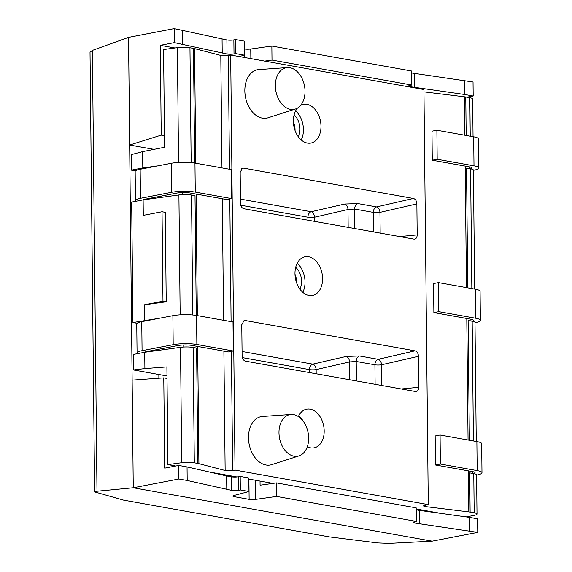 <?xml version="1.0" encoding="UTF-8"?>
<svg xmlns="http://www.w3.org/2000/svg" width="572" height="572" viewBox="0 0 572 572"><rect width="100%" height="100%" fill="white"/><g stroke="black" fill="none" stroke-linecap="round" stroke-linejoin="round"><path stroke-width="0.86" d="M175.025 47.962L160.289 45.331L161.225 135.135L164.479 135.714L164.593 147.247L142.621 151.63L142.793 167.946L157.643 165.901M248.956 491.505L240.326 489.968L240.19 476.419L248.813 477.963L248.956 491.505L233.791 495.524A4.926 0.915 -0.6 0 0 232.854 496.074A4.926 0.915 -0.6 0 0 234.263 496.696L249.12 499.356A4.926 0.915 -0.6 0 0 255.462 499.399L276.562 496.439L276.419 482.89L260.074 485.185L260.031 481.073L248.827 479.071M440.933 513.384L416.202 508.966M197.676 346.46L198.906 463.677A9.846 1.823 179.4 0 0 197.812 463.442L194.308 462.819L193.1 347.44A9.846 1.823 -0.6 0 0 180.502 347.34L144.723 352.266L144.895 368.582L166.895 366.909L167.918 464.614L175.776 466.023M301.194 139.94A19.691 13.535 79.1 0 0 295.61 110.889M298.298 136.744A14.772 10.153 79.1 0 0 294.101 114.936M295.059 130.552A14.772 10.153 79.1 0 0 293.393 121.886M90.019 52.238L92.371 50.393L96.99 491.234L94.623 491.913L123.595 500.135L329.272 536.879L377.763 542.935L389.031 543.4L432.11 541.162L133.255 487.773L132.132 380.137L163.771 377.863L167.017 378.442M239.16 56.528L244.387 55.141L235.757 53.604L234.005 53.94A4.926 0.915 179.4 0 1 227.041 53.997L174.331 42.628L160.289 45.331M92.371 50.393L128.543 37.387L174.188 28.6L226.891 39.968A4.926 0.915 179.4 0 0 233.855 39.911L235.614 39.575L244.237 41.112L244.387 55.141M209.474 472.043L236.987 476.955M178.757 465.444L187.044 466.924L187.187 480.473L178.9 478.993L178.757 465.444L164.715 468.146L163.771 377.863M164.479 135.714L163.571 49.542L177.363 47.64A9.846 1.823 -0.6 0 1 189.961 47.741L193.465 48.363L194.666 163.027M260.031 481.073L272.951 483.376M166.216 301.816L162.97 301.237L144.223 304.84L166.216 301.816L165.279 212.341L162.033 211.762L143.286 215.365L143.129 199.878L178.907 194.952A9.846 1.823 -0.6 0 1 191.506 195.052L195.009 195.674L196.26 315.415M159.238 318.289L132.933 322.536L131.674 202.08L143.129 199.878M144.223 304.84L144.387 320.334M167.918 464.614L181.71 462.719A9.846 1.823 -0.6 0 1 194.308 462.819M162.97 301.237L162.033 211.762M142.793 167.946L131.338 170.149L135.507 170.892M142.621 151.63L131.174 154.662L131.338 170.149M144.895 368.582L133.433 369.962L166.988 375.954M144.723 352.266L133.269 354.468L133.433 369.962M230.68 55.012L423.938 89.532L428.285 504.611L235.028 470.091L230.68 55.012L228.299 55.47A4.926 0.915 179.4 0 1 220.792 55.412L194.559 48.599A9.846 1.823 179.4 0 0 193.465 48.363M297.454 108.079A19.691 13.535 79.1 0 0 294.451 128.679A19.691 13.535 79.1 0 0 307.386 143.079A19.691 13.535 79.1 0 0 310.903 143.064A19.691 13.535 79.1 0 0 320.842 123.681A19.691 13.535 79.1 0 0 306.978 104.376A19.691 13.535 79.1 0 0 303.46 104.39A19.691 13.535 79.1 0 0 300.529 105.477M308.98 295.467A19.691 13.535 79.1 0 0 312.498 295.452A19.691 13.535 79.1 0 0 322.436 276.069A19.691 13.535 79.1 0 0 308.573 256.764A19.691 13.535 79.1 0 0 305.055 256.778A19.691 13.535 79.1 0 0 295.116 276.162A19.691 13.535 79.1 0 0 308.98 295.467M307.307 446.725A19.691 13.535 79.1 0 0 310.575 447.855A19.691 13.535 79.1 0 0 314.092 447.84A19.691 13.535 79.1 0 0 324.038 428.457A19.691 13.535 79.1 0 0 310.167 409.152A19.691 13.535 79.1 0 0 306.649 409.166A19.691 13.535 79.1 0 0 298.377 416.552M413.792 239.103L244.001 208.773C241.87 208.151 240.705 206.342 240.505 203.332L240.176 172.344L242.442 168.197L243.572 168.132L413.37 198.463C415.494 199.085 416.659 200.901 416.866 203.904L417.188 234.899C417.045 237.838 415.916 239.239 413.792 239.103L414.328 239.146M415.386 391.491L245.595 361.161C243.472 360.539 242.299 358.73 242.099 355.72L241.77 324.732L244.044 320.585L245.173 320.52L414.965 350.85C417.088 351.473 418.254 353.289 418.461 356.292L418.79 387.287C418.647 390.226 417.51 391.627 415.386 391.491L415.923 391.534M287.373 67.589L258.83 69.584A24.617 16.924 79.1 0 0 244.923 92.993A24.617 16.924 79.1 0 0 262.341 118.132A24.617 16.924 79.1 0 0 268.104 117.768L295.352 109.03A21.171 14.557 79.1 0 0 304.769 87.616A21.171 14.557 79.1 0 0 289.961 67.732A21.171 14.557 79.1 0 0 287.373 67.589A21.171 14.557 79.1 0 0 275.418 87.716A21.171 14.557 79.1 0 0 290.397 109.338A21.171 14.557 79.1 0 0 295.352 109.03M291.005 414.457L262.462 416.452A24.617 16.924 79.1 0 0 248.555 439.854A24.617 16.924 79.1 0 0 265.973 464.993A24.617 16.924 79.1 0 0 271.736 464.636L298.984 455.891A21.171 14.557 79.1 0 0 308.401 434.484A21.171 14.557 79.1 0 0 293.593 414.6A21.171 14.557 79.1 0 0 291.005 414.457A21.171 14.557 79.1 0 0 279.05 434.584A21.171 14.557 79.1 0 0 294.029 456.206A21.171 14.557 79.1 0 0 298.984 455.891M423.959 91.863L464.471 96.811A9.846 1.823 179.4 0 1 465.772 97.011L469.834 97.733A9.846 1.823 -0.6 0 1 472.658 98.985L473.051 136.701M471.836 288.588L470.577 168.847L466.516 168.125L467.774 287.859M473.43 440.976L472.172 321.235L468.118 320.513L469.369 440.247M466.18 516.909L474.059 515.393A9.846 1.823 179.4 0 0 477.005 514.056A9.846 1.823 179.4 0 0 474.181 512.812L470.12 512.083A9.846 1.823 179.4 0 0 468.818 511.89L425.661 506.62A4.926 0.915 179.4 0 1 423.595 505.898A4.926 0.915 179.4 0 1 425.067 505.226L428.285 504.611M474.181 512.812L473.773 473.623L469.712 472.901L470.12 512.083M193.1 347.44L196.604 348.062L197.812 463.442M302.795 292.328A19.691 13.535 79.1 0 0 297.204 263.277M299.892 289.132A14.772 10.153 79.1 0 0 295.695 267.324M296.653 282.94A14.772 10.153 79.1 0 0 294.988 274.274M480.387 320.349L480.087 291.327A16.738 3.103 179.4 0 0 475.282 289.203L438.481 282.625L438.788 311.654L475.589 318.225A16.738 3.103 -0.6 0 1 480.387 320.349A16.738 3.103 -0.6 0 1 475.382 322.622L475.003 322.694M438.788 311.654L433.869 312.598L470.67 319.176A9.846 1.823 -0.6 0 1 473.494 320.42A9.846 1.823 -0.6 0 1 472.393 321.278M433.869 312.598L433.569 283.576L438.481 282.625M158.88 378.214L158.837 374.496M164.593 147.054L163.227 147.519M128.543 37.387L132.132 380.137M174.188 28.6L174.331 42.628M161.225 135.135L129.665 145.023L153.975 149.363M178.9 478.993L133.255 487.773L96.99 491.234M432.11 541.162L477.756 532.375L414.514 523.037A4.926 0.915 179.4 0 1 413.098 522.408A4.926 0.915 179.4 0 1 414.571 521.743L416.33 521.407L276.562 496.439M469.476 530.895L469.333 517.353L477.613 518.833L477.756 532.375M411.633 72.973L473.037 81.982L473.187 96.01L466.938 97.219M187.187 480.473L231.61 490.361A4.926 0.915 179.4 0 0 238.574 490.304L240.326 489.968M244.323 48.949L244.408 48.963A4.926 0.915 -0.6 0 0 250.743 49.006L271.85 46.046L271.993 60.074L411.761 85.042L410.002 85.378A4.926 0.915 179.4 0 0 408.53 86.043A4.926 0.915 179.4 0 0 409.945 86.672L464.907 94.537L464.757 80.502M411.761 85.042L411.611 71.014L271.85 46.046M473.187 96.01L464.907 94.537M182.468 30.08L182.611 44.108M235.614 39.575L235.757 53.604M276.419 482.89L416.187 507.857L416.33 521.407M414.628 73.502L414.772 87.53M469.333 517.353L419.204 510.353L419.347 523.895M264.722 61.097L271.993 60.074M222.065 39.103L222.208 53.139M187.044 466.924L226.641 475.954L226.777 489.496M226.641 475.954L231.467 476.819A4.926 0.915 179.4 0 0 238.431 476.755L238.574 490.304M240.19 476.419L238.431 476.755M416.209 509.816L419.204 510.353M135.907 201.265A16.738 3.103 -0.6 0 1 135.457 200.565A16.738 3.103 -0.6 0 1 140.462 198.291L171.586 192.306A16.738 3.103 -0.6 0 1 195.259 192.099L231.717 198.613L226.805 199.564L190.347 193.05A9.846 1.823 -0.6 0 0 176.419 193.164L145.295 199.156A9.846 1.823 -0.6 0 0 142.8 199.935M231.717 198.613L231.417 169.591L194.959 163.077A16.738 3.103 179.4 0 0 171.285 163.277L140.161 169.269A16.738 3.103 179.4 0 0 135.156 171.536L135.457 200.565M470.577 168.847A9.846 1.823 -0.6 0 1 473.401 170.099L474.646 289.089M132.933 322.536L137.101 323.287M137.502 353.653A16.738 3.103 -0.6 0 1 137.058 352.953A16.738 3.103 -0.6 0 1 142.063 350.679L173.187 344.694A16.738 3.103 -0.6 0 1 196.854 344.494L233.312 351.001L228.4 351.952L191.942 345.438A9.846 1.823 -0.6 0 0 178.014 345.552L146.89 351.544A9.846 1.823 -0.6 0 0 144.401 352.323M233.312 351.001L233.011 321.979L196.553 315.465A16.738 3.103 179.4 0 0 172.88 315.665L141.756 321.657A16.738 3.103 179.4 0 0 136.751 323.924L137.058 352.953M198.906 463.677L225.139 470.491A4.926 0.915 179.4 0 0 232.647 470.549L235.028 470.091M473.773 473.623A9.846 1.823 -0.6 0 1 476.598 474.874L477.005 514.056M472.172 321.235A9.846 1.823 -0.6 0 1 474.996 322.486L476.247 441.477M303.131 421.106A19.691 13.535 79.1 0 0 298.798 415.665M481.981 472.737L481.681 443.715A16.738 3.103 179.4 0 0 476.876 441.591L440.075 435.013L440.383 464.042L477.184 470.62A16.738 3.103 -0.6 0 1 481.981 472.737A16.738 3.103 -0.6 0 1 476.976 475.01L476.598 475.082M440.383 464.042L435.464 464.986L472.265 471.564A9.846 1.823 -0.6 0 1 475.089 472.808A9.846 1.823 -0.6 0 1 473.988 473.666M435.464 464.986L435.163 435.964L440.075 435.013M413.37 198.463L376.591 206.921L357.893 203.582L344.616 204.054A4.926 3.017 -103 0 1 347.983 209.524L348.169 227.377M373.516 231.91L373.309 212.391A4.926 3.453 -79.9 0 1 376.591 206.921A4.926 3.017 -103 0 1 379.951 212.391A4.926 0.915 -0.6 0 1 373.309 212.391L354.619 209.052L347.983 209.524L314.55 217.21A4.926 0.915 -0.6 0 1 307.9 217.217L240.783 205.226M344.616 204.054L311.182 211.74A4.926 3.017 -103 0 1 314.55 217.21L314.593 221.378M240.454 199.106L311.182 211.74A4.926 3.453 -79.9 0 0 307.9 217.217L307.936 220.191M414.965 350.85L378.185 359.309L359.488 355.97L346.21 356.442A4.926 3.017 -103 0 1 349.578 361.912L349.764 379.765M375.11 384.298L374.91 364.786A4.926 3.453 -79.9 0 1 378.185 359.309A4.926 3.017 -103 0 1 381.553 364.779A4.926 0.915 -0.6 0 1 374.91 364.786L356.213 361.447L349.578 361.912L316.144 369.598A4.926 0.915 -0.6 0 1 309.502 369.605L242.378 357.614M346.21 356.442L312.777 364.128A4.926 3.017 -103 0 1 316.144 369.598L316.187 373.766M242.056 351.494L312.777 364.128A4.926 3.453 -79.9 0 0 309.502 369.605L309.531 372.579M478.793 167.961L478.485 138.939A16.738 3.103 179.4 0 0 473.688 136.815L436.886 130.237L437.187 159.266L473.995 165.837A16.738 3.103 -0.6 0 1 478.793 167.961A16.738 3.103 -0.6 0 1 473.788 170.234L473.401 170.306M437.187 159.266L432.275 160.21L469.076 166.788A9.846 1.823 -0.6 0 1 471.9 168.032A9.846 1.823 -0.6 0 1 470.799 168.89M432.275 160.21L431.967 131.188L436.886 130.237M178.907 194.952L180.159 314.815M180.502 347.34L181.71 462.719M177.363 47.64L178.564 162.427M194.559 48.599L195.76 163.22M196.082 194.072L197.354 315.608M182.396 194.637L182.375 192.592M183.998 347.025L183.977 344.98M192.764 314.965L191.506 195.052M191.162 162.577L189.961 47.741M465.772 97.011L466.18 135.471M470.234 136.2L469.834 97.733M475.589 318.225L475.282 289.203M234.263 496.696L234.248 495.402M244.494 57.479L244.408 48.963M249.12 499.356L248.913 479.086M226.891 39.968L227.041 53.997M231.467 476.819L231.61 490.361M233.855 39.911L234.005 53.94M409.931 85.392L409.945 86.672M414.5 521.757L414.514 523.037M250.843 58.616L250.743 49.006M255.462 499.399L255.262 480.215M140.161 169.269L140.462 198.291M146.968 199.349L146.961 198.834M464.471 96.811L464.872 135.242M465.193 166.095L466.466 287.63M466.788 318.482L468.06 440.018M468.389 470.87L468.818 511.89M148.563 351.737L148.563 351.222M141.756 321.657L142.063 350.679M220.792 55.412L221.965 167.903M222.293 198.756L223.566 320.291M223.888 351.144L225.139 470.491M228.299 55.47L229.486 169.248M229.801 198.984L231.088 321.636M231.395 351.372L232.647 470.549M425.647 505.119L425.661 506.62M477.184 470.62L476.876 441.591M172.88 315.665L173.187 344.694M196.553 315.465L196.854 344.494M171.285 163.277L171.586 192.306M194.959 163.077L195.259 192.099M399.678 236.579L417.188 234.899M380.173 233.097L379.951 212.391L416.866 203.904M357.893 203.582A4.926 3.453 -79.9 0 0 354.619 209.052L354.826 228.571M241.448 168.79L243.572 168.132M401.279 388.967L418.79 387.287M381.767 385.485L381.553 364.779L418.461 356.292M359.488 355.97A4.926 3.453 -79.9 0 0 356.213 361.447L356.42 380.959M243.043 321.178L245.173 320.52M473.995 165.837L473.688 136.815M94.623 491.884L90.019 52.138M469.319 166.831L469.333 168.626M470.913 319.219L470.935 321.014M472.508 471.607L472.529 473.401"/></g></svg>
